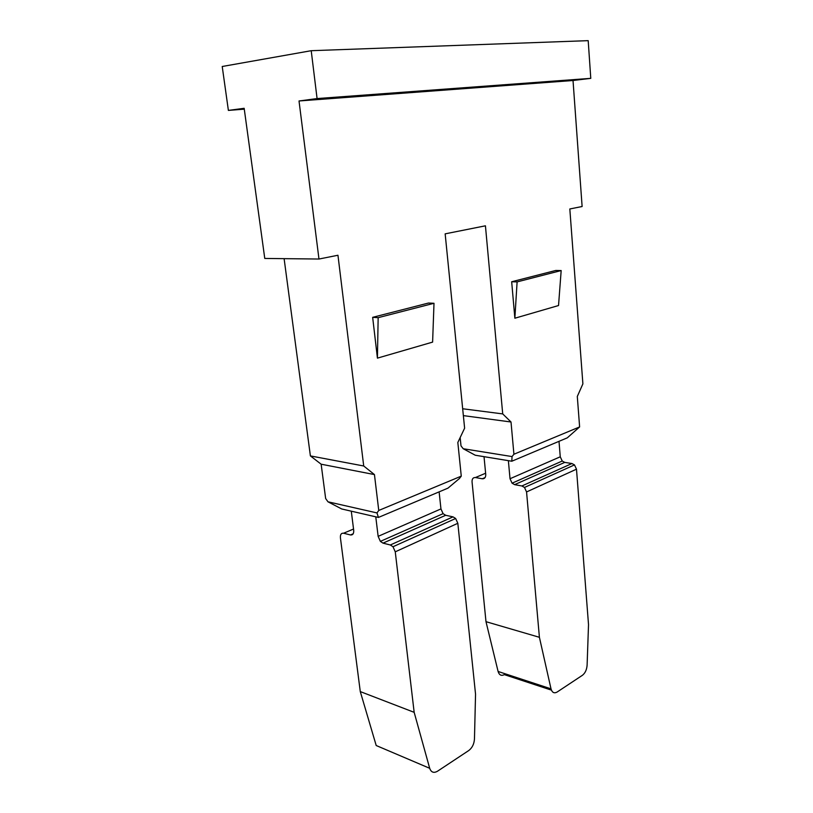 <?xml version="1.0" encoding="UTF-8"?>
<svg xmlns="http://www.w3.org/2000/svg" width="813" height="813" viewBox="0 0 813 813"><rect width="100%" height="100%" fill="white"/><g stroke="black" fill="none" stroke-linecap="round" stroke-linejoin="round"><path stroke-width="1.22" d="M512.048 456.571L463.217 448.735L475.259 455.229L511.804 461.225L512.048 456.571L513.918 454.243L579.618 426.927L577.301 396.47L582.891 383.868L569.822 208.971L582.118 206.512L573.023 80.507L299.021 100.975L318.97 259.032L337.954 255.252L363.716 465.991L374.447 474.579L378.756 510.452L461.266 476.144L459.416 478.522L447.993 488.125L378.441 517.434L341.714 508.968L327.974 501.804L325.647 498.521L321.145 464.203L374.447 474.579M513.918 454.243L511.011 421.998L502.719 413.908L485.432 225.811L445.158 233.849L464.619 428.187L457.831 442.475L461.266 476.144M377.425 358.137L372.659 317.334L428.512 303.036L434 303.29L432.607 342.11L377.425 358.137L378.157 317.67L434 303.29M517.109 281.898L514.863 318.218L558.531 305.536L561.173 270.556L555.777 270.465L511.672 281.755L517.109 281.898L561.173 270.556M514.863 318.218L511.672 281.755M439.122 491.855L440.951 508.918L443.095 513.664L445.697 515.279L453.014 516.865L455.646 518.491L457.831 523.287L475.544 694.18L474.467 738.976C474.101 744.037 472.201 747.879 468.776 750.521L437.475 771.242C433.746 773.326 431.154 772.35 429.691 768.295L376.206 745.521L360.281 691.589L340.413 537.769C340.21 534.487 341.277 532.962 343.594 533.226L353.533 529.029M351.287 511.174L353.706 530.33C353.889 533.674 352.801 535.208 350.444 534.944L343.594 533.226M360.281 691.589L414.163 712.33L429.691 768.295M453.014 516.865L390.321 544.974L392.994 546.743L395.26 551.824L414.163 712.33M390.321 544.974L382.994 543.135M445.697 515.279L383.004 543.135L380.372 541.377L378.136 536.356L375.769 516.814M378.441 517.434L376.978 512.922L378.756 510.452M376.978 512.922L327.974 501.804M321.145 464.203L310.393 455.91L363.716 465.991M284.113 258.656L310.393 455.91M318.97 259.032L264.764 258.443L244.164 108.302L228.382 110.405L222.223 66.493L311.216 50.701L317.08 98.566L590.777 78.353L588.195 40.65L311.216 50.701M463.217 448.735L461.001 445.859L460.158 437.567M244.286 109.166L228.382 110.405M317.08 98.566L299.021 100.975M590.777 78.353L573.023 80.507M462.668 408.756L502.719 413.908M372.659 317.334L378.157 317.67M559.009 441.327L560.259 456.794L562.23 461.032L564.75 462.394L571.935 463.532L574.486 464.904L576.488 469.182L588.521 624.628L587.108 665.197C586.742 669.77 585.177 673.144 582.393 675.308L557.159 692.015C554.171 693.662 552.118 692.605 551.011 688.845L498.095 671.467C499.243 675.105 501.326 676.162 504.345 674.638L551.407 690.125M498.095 671.467L485.991 621.681L539.405 637.301L551.011 688.845M484.02 456.672L485.737 474.426C485.788 477.455 484.629 478.908 482.272 478.776L475.442 477.536C473.105 477.414 471.977 478.847 472.048 481.845L485.991 621.681M571.935 463.532L521.895 485.971L524.487 487.454L526.56 491.946L539.405 637.301M521.895 485.971L514.639 484.65L512.078 483.186L510.025 478.735L508.369 460.666M579.618 426.927L567.311 437.831L511.804 461.225M463.359 415.616L511.011 421.998M395.26 551.824L457.831 523.287M350.444 534.944L353.188 533.775M440.951 508.918L378.136 536.356M482.272 478.776L485.087 477.577M475.442 477.536L485.625 473.237M526.56 491.946L576.488 469.182M564.75 462.394L514.639 484.65M560.259 456.794L510.025 478.735M392.994 546.743L455.646 518.491M380.372 541.377L443.095 513.664M524.487 487.454L574.486 464.904M512.078 483.186L562.23 461.032"/></g></svg>
